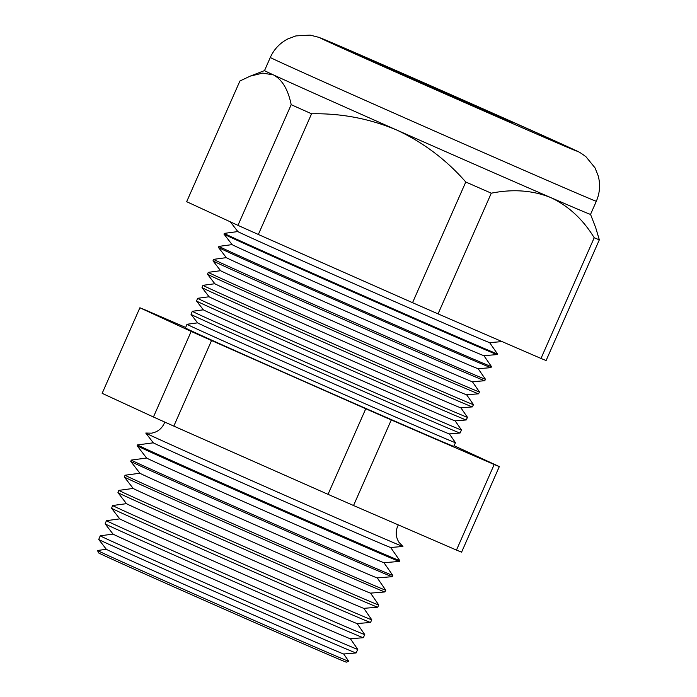<?xml version="1.0" encoding="UTF-8"?>
<svg xmlns="http://www.w3.org/2000/svg" width="697" height="697" viewBox="0 0 697 697"><rect width="100%" height="100%" fill="white"/><g stroke="black" fill="none" stroke-linecap="round" stroke-linejoin="round"><path stroke-width="1.05" d="M436.697 89.73L511.694 122.367L408.608 76.565L389.301 68.541L436.697 89.73M461.458 99.741L381.285 64.856L491.481 113.82L512.112 122.393L461.458 99.741L512.112 122.393L491.481 113.82L385.214 66.746L461.458 99.741M398.344 524.919L397.604 526.383C395.347 531.959 395.818 537.274 399.006 542.344L402.91 546.431A140.533 0.828 -156.2 0 1 402.936 546.474A140.533 0.828 -156.2 0 1 249.953 479.884A140.533 0.828 -156.2 0 1 145.786 433.064A140.533 0.828 -156.2 0 1 145.83 433.046L151.484 433.177C157.374 432.114 161.626 428.873 164.213 423.445L164.753 422.06M356.08 652.967L343.682 653.986A129.703 0.767 -156.2 0 1 202.487 592.52A129.703 0.767 -156.2 0 1 106.345 549.306L98.739 539.469A140.637 0.828 -156.2 0 1 98.739 539.452L100.229 535.819A140.742 0.828 23.8 0 0 100.229 535.819A140.742 0.828 23.8 0 0 204.552 582.718A140.742 0.828 23.8 0 0 357.77 649.404A140.742 0.828 23.8 0 0 357.77 649.395L356.089 652.958A140.637 0.828 -156.2 0 1 356.08 652.967A140.637 0.828 -156.2 0 1 202.984 586.325A140.637 0.828 -156.2 0 1 98.739 539.469M97.545 550.482A137.283 0.81 23.8 0 0 97.536 550.491A137.283 0.81 23.8 0 0 199.298 596.24A137.283 0.81 23.8 0 0 348.753 661.287A137.283 0.81 23.8 0 0 348.753 661.279L346.348 662.15A135.436 0.793 -156.2 0 1 198.915 597.974A135.436 0.793 -156.2 0 1 98.521 552.843L97.536 550.491L106.336 549.297M119.771 518.882L111.546 508.244A141.517 0.836 -156.2 0 1 111.546 508.235A141.517 0.836 -156.2 0 0 216.445 555.396A141.517 0.836 -156.2 0 0 370.499 622.456A141.517 0.836 -156.2 0 1 370.499 622.456L357.108 623.554A129.703 0.767 -156.2 0 1 215.913 562.096A129.703 0.767 -156.2 0 1 119.771 518.882L106.449 520.668A141.169 0.828 23.8 0 0 106.441 520.668A141.169 0.828 23.8 0 0 211.086 567.715A141.169 0.828 23.8 0 0 364.766 634.601L363.303 637.703A141.082 0.828 -156.2 0 1 363.285 637.711L350.391 638.774A129.703 0.767 -156.2 0 1 209.196 577.308A129.703 0.767 -156.2 0 1 113.053 534.094L100.237 535.81M363.285 637.711A141.082 0.828 -156.2 0 1 209.719 570.86A141.082 0.828 -156.2 0 1 105.142 523.856A141.082 0.828 -156.2 0 1 105.142 523.848L106.441 520.668M126.479 503.661L117.95 492.631A141.961 0.836 -156.2 0 0 223.179 539.931A141.961 0.836 -156.2 0 0 377.713 607.2A141.961 0.836 -156.2 0 1 377.713 607.2L363.817 608.342A129.703 0.767 -156.2 0 1 222.622 546.875A129.703 0.767 -156.2 0 1 126.479 503.661L112.661 505.517A141.596 0.836 23.8 0 0 112.653 505.525A141.596 0.836 23.8 0 0 217.612 552.712A141.596 0.836 23.8 0 0 371.762 619.807A141.596 0.836 23.8 0 0 371.762 619.79L370.508 622.447M117.95 492.631A141.961 0.836 -156.2 0 1 117.95 492.622L118.865 490.374A142.022 0.836 23.8 0 0 118.865 490.374A142.022 0.836 23.8 0 0 224.146 537.709A142.022 0.836 23.8 0 0 378.759 605.005A142.022 0.836 23.8 0 0 378.759 604.996L377.722 607.2M384.918 591.945L370.525 593.13A129.703 0.767 -156.2 0 1 229.33 531.663A129.703 0.767 -156.2 0 1 133.188 488.449L124.354 477.018A142.406 0.836 -156.2 0 1 124.345 477.009L125.077 475.232A142.449 0.836 23.8 0 0 125.077 475.232A142.449 0.836 23.8 0 0 230.672 522.706A142.449 0.836 23.8 0 0 385.755 590.202A142.449 0.836 23.8 0 0 385.755 590.193L384.936 591.945A142.406 0.836 -156.2 0 1 384.918 591.945A142.406 0.836 -156.2 0 1 229.905 524.466A142.406 0.836 -156.2 0 1 124.354 477.018M139.897 473.237L130.757 461.405A142.841 0.836 -156.2 0 0 236.64 509.002A142.841 0.836 -156.2 0 0 392.132 576.689A142.841 0.836 -156.2 0 1 392.132 576.689L377.234 577.918A129.703 0.767 -156.2 0 1 236.039 516.451A129.703 0.767 -156.2 0 1 139.897 473.237L125.085 475.223M130.757 461.405A142.841 0.836 -156.2 0 1 130.748 461.397L131.289 460.081A142.885 0.845 23.8 0 0 131.289 460.081A142.885 0.845 23.8 0 0 237.207 507.695A142.885 0.845 23.8 0 0 392.751 575.4A142.885 0.845 23.8 0 0 392.751 575.391L383.96 562.697A129.703 0.767 -156.2 0 1 242.748 501.239A129.703 0.767 -156.2 0 1 146.605 458.025L131.297 460.081M243.366 493.537A143.286 0.845 -156.2 0 1 137.161 445.801A143.286 0.845 -156.2 0 1 137.152 445.784L137.501 444.939A143.312 0.845 23.8 0 0 243.732 492.692A143.312 0.845 23.8 0 0 399.747 560.597A143.312 0.845 23.8 0 0 399.747 560.588L399.355 561.433A143.286 0.845 -156.2 0 1 399.346 561.433A143.286 0.845 -156.2 0 1 243.366 493.537M402.936 546.474L390.651 547.485A129.703 0.767 -156.2 0 1 249.456 486.027A129.703 0.767 -156.2 0 1 153.314 442.813L137.509 444.93A143.312 0.845 23.8 0 0 137.501 444.939M209.083 296.765L197.643 298.307A147.459 0.871 23.8 0 0 197.634 298.316A147.459 0.871 23.8 0 0 306.941 347.454A147.459 0.871 23.8 0 0 467.469 417.329L466.232 419.951A147.381 0.871 -156.2 0 1 466.223 419.96L455.132 420.866A137.605 0.81 -156.2 0 1 305.338 355.662A137.605 0.81 -156.2 0 1 203.341 309.817L192.32 311.298A147.093 0.863 23.8 0 0 192.311 311.298A147.093 0.863 23.8 0 0 301.348 360.314A147.093 0.863 23.8 0 0 461.475 430.014L460.055 433.029A147.006 0.863 -156.2 0 1 460.037 433.029L449.373 433.909A137.605 0.81 -156.2 0 1 299.588 368.704A137.605 0.81 -156.2 0 1 197.591 322.859L186.996 324.279A146.727 0.863 23.8 0 0 186.988 324.279A146.727 0.863 23.8 0 0 295.746 373.174A146.727 0.863 23.8 0 0 455.481 442.7A146.727 0.863 23.8 0 0 455.472 442.691L453.756 446.341A146.614 0.863 -156.2 0 1 294.143 376.868A146.614 0.863 -156.2 0 1 185.454 328.008L186.988 324.279M460.037 433.029A147.006 0.863 -156.2 0 1 300.015 363.372A147.006 0.863 -156.2 0 1 191.048 314.391A147.006 0.863 -156.2 0 1 191.048 314.382L192.311 311.298M466.223 419.96A147.381 0.871 -156.2 0 1 305.783 350.121A147.381 0.871 -156.2 0 1 196.537 301.017A147.381 0.871 -156.2 0 1 196.537 300.999L197.634 298.316M472.4 406.882L460.883 407.832A137.605 0.81 -156.2 0 1 311.089 342.619A137.605 0.81 -156.2 0 1 209.1 296.774L202.025 287.634A147.764 0.871 -156.2 0 1 202.025 287.617L202.958 285.334A147.825 0.871 23.8 0 0 202.958 285.334A147.825 0.871 23.8 0 0 312.535 334.595A147.825 0.871 23.8 0 0 473.472 404.643A147.825 0.871 23.8 0 0 473.463 404.635L472.409 406.874A147.764 0.871 -156.2 0 1 472.4 406.882A147.764 0.871 -156.2 0 1 311.55 336.86A147.764 0.871 -156.2 0 1 202.025 287.634M214.85 283.74L207.514 274.252A148.139 0.871 -156.2 0 0 317.318 323.608A148.139 0.871 -156.2 0 0 478.586 393.805A148.139 0.871 -156.2 0 1 478.586 393.805L466.633 394.79A137.605 0.81 -156.2 0 1 316.839 329.585A137.605 0.81 -156.2 0 1 214.85 283.74L202.966 285.326M207.514 274.252A148.139 0.871 -156.2 0 1 207.514 274.235L208.281 272.353A148.191 0.871 23.8 0 0 318.137 321.735A148.191 0.871 23.8 0 0 479.466 391.958A148.191 0.871 23.8 0 0 479.466 391.941L472.4 381.747A137.605 0.81 -156.2 0 1 322.598 316.543A137.605 0.81 -156.2 0 1 220.6 270.697L208.298 272.344A148.191 0.871 23.8 0 0 208.281 272.353M323.086 310.348A148.522 0.871 -156.2 0 1 213.003 260.87A148.522 0.871 -156.2 0 1 212.994 260.861L213.613 259.371A148.557 0.871 23.8 0 0 213.613 259.371A148.557 0.871 23.8 0 0 323.73 308.876A148.557 0.871 23.8 0 0 485.461 379.273A148.557 0.871 23.8 0 0 485.461 379.255L484.772 380.728A148.522 0.871 -156.2 0 1 484.763 380.728A148.522 0.871 -156.2 0 1 323.086 310.348M490.941 367.65L478.133 368.704A137.605 0.81 -156.2 0 1 328.348 303.5A137.605 0.81 -156.2 0 1 226.351 257.655L218.492 247.487A148.897 0.88 -156.2 0 1 218.483 247.479L218.936 246.381A148.931 0.88 23.8 0 0 218.936 246.381A148.931 0.88 23.8 0 0 329.332 296.016A148.931 0.88 23.8 0 0 491.463 366.587A148.931 0.88 23.8 0 0 491.455 366.57L490.958 367.65A148.897 0.88 -156.2 0 1 490.941 367.65A148.897 0.88 -156.2 0 1 328.862 297.096A148.897 0.88 -156.2 0 1 218.492 247.487M497.458 353.893A149.297 0.88 -156.2 0 1 334.926 283.156A149.297 0.88 -156.2 0 1 224.26 233.399L237.843 231.561A137.605 0.81 -156.2 0 0 339.848 277.423A137.605 0.81 -156.2 0 0 489.634 342.628L497.458 353.884A149.297 0.88 -156.2 0 1 497.458 353.893L497.135 354.573A149.271 0.88 -156.2 0 1 497.127 354.581L483.884 355.67A137.605 0.81 -156.2 0 1 334.098 290.457A137.605 0.81 -156.2 0 1 232.101 244.612L218.945 246.381M497.127 354.581A149.271 0.88 -156.2 0 1 334.63 283.845A149.271 0.88 -156.2 0 1 223.981 234.105A149.271 0.88 -156.2 0 1 223.972 234.096L224.26 233.399A149.297 0.88 -156.2 0 1 224.268 233.399M596.336 201.241C599.873 192.982 600.5 184.513 598.209 175.836L594.994 167.811L585.968 156.755C577.421 150.421 579.59 152.512 563.986 145.028L473.045 104.437L319.104 37.403L310.156 35.111L295.903 35.904L287.809 38.936C279.854 43.092 274.026 49.269 270.314 57.45A178.162 1.045 -156.2 0 0 402.378 116.817A178.162 1.045 -156.2 0 0 596.336 201.241L590.533 214.38L595.708 227.719L599.333 239.829A197.756 1.167 -156.2 0 1 594.21 237.755C582.936 219.285 568.421 205.885 550.656 197.539C532.639 190.316 512.844 188.87 491.289 193.191A197.756 1.167 -156.2 0 1 465.779 182.004C446.254 159.709 423.184 142.362 396.584 129.964A178.162 1.045 -156.2 0 1 273.451 74.91A178.162 1.045 -156.2 0 1 264.52 70.589L250.162 76.156L239.907 81.009L186.674 201.694L237.956 225.358L291.189 104.672C288.088 89.512 282.18 79.597 273.451 74.91L262.734 73.107L250.162 76.156M364.766 634.601A141.169 0.828 23.8 0 0 364.766 634.592L357.117 623.554M461.475 430.014A147.093 0.863 23.8 0 0 461.475 430.005L455.15 420.866M467.469 417.329A147.459 0.871 23.8 0 0 467.469 417.32L460.9 407.823M594.21 237.755L540.985 358.441A197.756 1.167 -156.2 0 0 546.108 360.515L599.333 239.829M540.985 358.441L438.056 313.877L491.289 193.191M438.056 313.877A197.756 1.167 -156.2 0 1 412.546 302.69L465.779 182.004M590.533 214.38A178.162 1.045 -156.2 0 1 550.656 197.539A178.162 1.045 -156.2 0 1 396.584 129.964C369.471 118.603 341.129 113.21 311.568 113.785A197.756 1.167 -156.2 0 1 291.189 104.672M412.546 302.69L258.343 234.471L311.568 113.785M258.343 234.471A197.756 1.167 -156.2 0 1 237.956 225.358M499.322 466.581L461.588 552.155A197.756 1.167 -156.2 0 1 456.465 550.081L353.536 505.517A197.756 1.167 -156.2 0 1 328.026 494.33L173.814 426.111A197.756 1.167 -156.2 0 1 153.436 416.998L102.154 393.335L139.888 307.769L191.17 331.423A197.756 1.167 23.8 0 0 211.557 340.537L365.768 408.764A197.756 1.167 23.8 0 0 391.278 419.951L494.199 464.507A197.756 1.167 23.8 0 0 499.322 466.581L454.061 445.697M153.436 416.998L191.17 331.423M173.814 426.111L211.557 340.537M328.026 494.33L365.768 408.764M353.536 505.517L391.278 419.951M456.465 550.081L494.199 464.507M185.69 327.451L145.011 309.843A197.756 1.167 23.8 0 0 139.888 307.769M473.01 104.419A140.149 0.828 23.8 0 0 322.763 38.866A140.149 0.828 23.8 0 0 424.316 84.72A140.149 0.828 23.8 0 0 574.563 150.264A140.149 0.828 23.8 0 0 473.01 104.419M113.053 534.094L105.142 523.856M133.179 488.44L118.873 490.374M146.605 458.025L137.161 445.801M153.314 442.813L145.786 433.064M197.591 322.859L191.048 314.391M203.341 309.817L196.537 301.017M220.6 270.697L213.003 260.87M226.342 257.646L213.622 259.362M232.101 244.612L223.981 234.105M237.851 231.578L230.324 221.838M270.314 57.45L264.52 70.589M111.546 508.235L112.653 505.525M392.141 576.689L392.751 575.4M478.595 393.796L479.466 391.958M489.634 342.628L502.093 341.6M483.901 355.662L491.455 366.57M478.151 368.704L485.461 379.255M472.383 381.747L484.763 380.728M466.65 394.79L473.463 404.635M449.391 433.909L455.472 442.691M390.668 547.485L399.747 560.588M383.942 562.706L399.346 561.433M377.251 577.918L385.755 590.193M370.543 593.13L378.759 604.996M363.834 608.342L371.762 619.79M350.408 638.766L357.77 649.395M343.699 653.986L348.753 661.279"/></g></svg>
